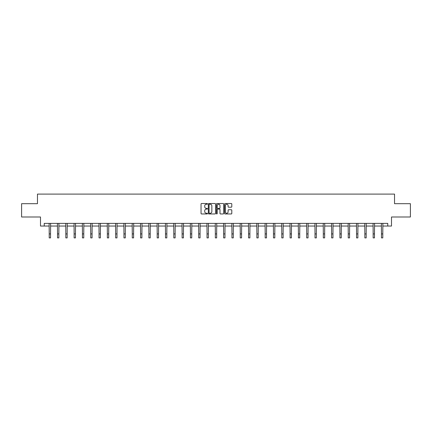 <?xml version="1.0" encoding="UTF-8"?>
<svg xmlns="http://www.w3.org/2000/svg" width="432" height="432" viewBox="0 0 432 432"><rect width="100%" height="100%" fill="white"/><g stroke="black" fill="none" stroke-linecap="round" stroke-linejoin="round"><path stroke-width="0.65" d="M207.479 203.877A0.367 0.367 0 0 0 207.117 203.515L201.56 203.515A0.524 0.524 0 0 0 201.042 204.034L201.042 213.446A0.524 0.524 0 0 0 201.56 213.964L207.117 213.964A0.367 0.367 0 0 0 207.479 213.602A0.367 0.367 0 0 0 207.117 213.235L206.399 213.235A1.674 1.674 0 0 1 204.725 211.561L204.725 210.778A1.674 1.674 0 0 1 206.399 209.104L207.117 209.104A0.367 0.367 0 0 0 207.479 208.742A0.367 0.367 0 0 0 207.117 208.375L206.399 208.375A1.674 1.674 0 0 1 204.725 206.701L204.725 205.918A1.674 1.674 0 0 1 206.399 204.244L207.117 204.244A0.367 0.367 0 0 0 207.479 203.877M231.277 207.198A0.524 0.524 0 0 0 231.795 206.674L231.795 204.034A0.524 0.524 0 0 0 231.277 203.515L225.104 203.515A0.524 0.524 0 0 0 224.586 204.034L224.586 213.446A0.524 0.524 0 0 0 225.104 213.964L231.277 213.964A0.524 0.524 0 0 0 231.795 213.446L231.795 210.254A0.524 0.524 0 0 0 231.277 209.731L228.636 209.731A0.524 0.524 0 0 0 228.112 210.254L228.112 211.837A1.399 1.399 0 0 1 226.714 213.235A1.399 1.399 0 0 1 225.315 211.837L225.315 205.643A1.399 1.399 0 0 1 226.714 204.244A1.399 1.399 0 0 1 228.112 205.643L228.112 206.674A0.524 0.524 0 0 0 228.636 207.198L231.277 207.198M44.231 226.044L44.231 223.382L387.769 223.382L387.769 226.044L391.5 226.044L391.5 216.994L410.4 216.994L410.4 203.683L394.535 203.683L394.535 194.098L37.465 194.098L37.465 203.683L21.6 203.683L21.6 216.994L40.5 216.994L40.5 226.044L49.21 226.044M215.541 204.034A0.524 0.524 0 0 0 215.023 203.515L208.85 203.515A0.524 0.524 0 0 0 208.332 204.034L208.332 213.446A0.524 0.524 0 0 0 208.85 213.964L215.023 213.964A0.524 0.524 0 0 0 215.541 213.446L215.541 204.034M216.977 203.515L223.15 203.515A0.524 0.524 0 0 1 223.668 204.034L223.668 213.446A0.524 0.524 0 0 1 223.15 213.964L220.509 213.964A0.524 0.524 0 0 1 219.985 213.446L219.985 209.628A0.524 0.524 0 0 0 219.461 209.104L217.712 209.104A0.524 0.524 0 0 0 217.188 209.628L217.188 213.602A0.367 0.367 0 0 1 216.821 213.964A0.367 0.367 0 0 1 216.459 213.602L216.459 204.034A0.524 0.524 0 0 1 216.977 203.515M50.539 226.044L57.515 226.044M58.844 226.044L65.821 226.044M67.149 226.044L74.126 226.044M75.46 226.044L82.431 226.044M83.765 226.044L90.742 226.044M92.07 226.044L99.047 226.044M100.375 226.044L107.352 226.044M108.686 226.044L115.657 226.044M116.991 226.044L123.962 226.044M125.296 226.044L132.273 226.044M133.601 226.044L140.578 226.044M141.907 226.044L148.883 226.044M150.217 226.044L157.189 226.044M158.522 226.044L165.494 226.044M166.828 226.044L173.804 226.044M175.133 226.044L182.11 226.044M183.438 226.044L190.415 226.044M191.749 226.044L198.72 226.044M200.054 226.044L207.031 226.044M208.359 226.044L215.336 226.044M216.664 226.044L223.641 226.044M224.969 226.044L231.946 226.044M233.28 226.044L240.251 226.044M241.585 226.044L248.562 226.044M249.89 226.044L256.867 226.044M258.196 226.044L265.172 226.044M266.506 226.044L273.478 226.044M274.811 226.044L281.783 226.044M283.117 226.044L290.093 226.044M291.422 226.044L298.399 226.044M299.727 226.044L306.704 226.044M308.038 226.044L315.009 226.044M316.343 226.044L323.314 226.044M324.648 226.044L331.625 226.044M332.953 226.044L339.93 226.044M341.258 226.044L348.235 226.044M349.569 226.044L356.54 226.044M357.874 226.044L364.851 226.044M366.179 226.044L373.156 226.044M374.485 226.044L381.461 226.044M382.79 226.044L387.769 226.044M209.428 204.244A0.367 0.367 0 0 0 209.061 204.611L209.061 212.868A0.367 0.367 0 0 0 209.428 213.235L210.184 213.235A1.674 1.674 0 0 0 211.858 211.561L211.858 205.918A1.674 1.674 0 0 0 210.184 204.244L209.428 204.244M219.985 205.67A1.399 1.399 0 0 0 218.587 204.271A1.399 1.399 0 0 0 217.188 205.67L217.188 207.851A0.524 0.524 0 0 0 217.712 208.375L219.461 208.375A0.524 0.524 0 0 0 219.985 207.851L219.985 205.67M49.14 223.382L49.21 233.912L50.539 233.912L50.609 223.382M49.21 233.912L49.21 237.902L50.539 237.902L50.539 233.912M57.445 223.382L57.515 233.912L58.844 233.912L58.914 223.382M57.515 233.912L57.515 237.902L58.844 237.902L58.844 233.912M65.75 223.382L65.821 233.912L67.149 233.912L67.219 223.382M65.821 233.912L65.821 237.902L67.149 237.902L67.149 233.912M74.061 223.382L74.126 233.912L75.46 233.912L75.524 223.382M74.126 233.912L74.126 237.902L75.46 237.902L75.46 233.912M82.366 223.382L82.431 233.912L83.765 233.912L83.83 223.382M82.431 233.912L82.431 237.902L83.765 237.902L83.765 233.912M90.671 223.382L90.742 233.912L92.07 233.912L92.14 223.382M90.742 233.912L90.742 237.902L92.07 237.902L92.07 233.912M98.977 223.382L99.047 233.912L100.375 233.912L100.445 223.382M99.047 233.912L99.047 237.902L100.375 237.902L100.375 233.912M107.287 223.382L107.352 233.912L108.686 233.912L108.751 223.382M107.352 233.912L107.352 237.902L108.686 237.902L108.686 233.912M115.592 223.382L115.657 233.912L116.991 233.912L117.056 223.382M115.657 233.912L115.657 237.902L116.991 237.902L116.991 233.912M123.898 223.382L123.962 233.912L125.296 233.912L125.361 223.382M123.962 233.912L123.962 237.902L125.296 237.902L125.296 233.912M132.203 223.382L132.273 233.912L133.601 233.912L133.672 223.382M132.273 233.912L132.273 237.902L133.601 237.902L133.601 233.912M140.508 223.382L140.578 233.912L141.907 233.912L141.977 223.382M140.578 233.912L140.578 237.902L141.907 237.902L141.907 233.912M148.819 223.382L148.883 233.912L150.217 233.912L150.282 223.382M148.883 233.912L148.883 237.902L150.217 237.902L150.217 233.912M157.124 223.382L157.189 233.912L158.522 233.912L158.587 223.382M157.189 233.912L157.189 237.902L158.522 237.902L158.522 233.912M165.429 223.382L165.494 233.912L166.828 233.912L166.898 223.382M165.494 233.912L165.494 237.902L166.828 237.902L166.828 233.912M173.734 223.382L173.804 233.912L175.133 233.912L175.203 223.382M173.804 233.912L173.804 237.902L175.133 237.902L175.133 233.912M182.039 223.382L182.11 233.912L183.438 233.912L183.508 223.382M182.11 233.912L182.11 237.902L183.438 237.902L183.438 233.912M190.35 223.382L190.415 233.912L191.749 233.912L191.813 223.382M190.415 233.912L190.415 237.902L191.749 237.902L191.749 233.912M198.655 223.382L198.72 233.912L200.054 233.912L200.119 223.382M198.72 233.912L198.72 237.902L200.054 237.902L200.054 233.912M206.96 223.382L207.031 233.912L208.359 233.912L208.429 223.382M207.031 233.912L207.031 237.902L208.359 237.902L208.359 233.912M215.266 223.382L215.336 233.912L216.664 233.912L216.734 223.382M215.336 233.912L215.336 237.902L216.664 237.902L216.664 233.912M223.571 223.382L223.641 233.912L224.969 233.912L225.04 223.382M223.641 233.912L223.641 237.902L224.969 237.902L224.969 233.912M231.881 223.382L231.946 233.912L233.28 233.912L233.345 223.382M231.946 233.912L231.946 237.902L233.28 237.902L233.28 233.912M240.187 223.382L240.251 233.912L241.585 233.912L241.65 223.382M240.251 233.912L240.251 237.902L241.585 237.902L241.585 233.912M248.492 223.382L248.562 233.912L249.89 233.912L249.961 223.382M248.562 233.912L248.562 237.902L249.89 237.902L249.89 233.912M256.797 223.382L256.867 233.912L258.196 233.912L258.266 223.382M256.867 233.912L256.867 237.902L258.196 237.902L258.196 233.912M265.102 223.382L265.172 233.912L266.506 233.912L266.571 223.382M265.172 233.912L265.172 237.902L266.506 237.902L266.506 233.912M273.413 223.382L273.478 233.912L274.811 233.912L274.876 223.382M273.478 233.912L273.478 237.902L274.811 237.902L274.811 233.912M281.718 223.382L281.783 233.912L283.117 233.912L283.181 223.382M281.783 233.912L281.783 237.902L283.117 237.902L283.117 233.912M290.023 223.382L290.093 233.912L291.422 233.912L291.492 223.382M290.093 233.912L290.093 237.902L291.422 237.902L291.422 233.912M298.328 223.382L298.399 233.912L299.727 233.912L299.797 223.382M298.399 233.912L298.399 237.902L299.727 237.902L299.727 233.912M306.639 223.382L306.704 233.912L308.038 233.912L308.102 223.382M306.704 233.912L306.704 237.902L308.038 237.902L308.038 233.912M314.944 223.382L315.009 233.912L316.343 233.912L316.408 223.382M315.009 233.912L315.009 237.902L316.343 237.902L316.343 233.912M323.249 223.382L323.314 233.912L324.648 233.912L324.713 223.382M323.314 233.912L323.314 237.902L324.648 237.902L324.648 233.912M331.555 223.382L331.625 233.912L332.953 233.912L333.023 223.382M331.625 233.912L331.625 237.902L332.953 237.902L332.953 233.912M339.86 223.382L339.93 233.912L341.258 233.912L341.329 223.382M339.93 233.912L339.93 237.902L341.258 237.902L341.258 233.912M348.17 223.382L348.235 233.912L349.569 233.912L349.634 223.382M348.235 233.912L348.235 237.902L349.569 237.902L349.569 233.912M356.476 223.382L356.54 233.912L357.874 233.912L357.939 223.382M356.54 233.912L356.54 237.902L357.874 237.902L357.874 233.912M364.781 223.382L364.851 233.912L366.179 233.912L366.25 223.382M364.851 233.912L364.851 237.902L366.179 237.902L366.179 233.912M373.086 223.382L373.156 233.912L374.485 233.912L374.555 223.382M373.156 233.912L373.156 237.902L374.485 237.902L374.485 233.912M381.391 223.382L381.461 233.912L382.79 233.912L382.86 223.382M381.461 233.912L381.461 237.902L382.79 237.902L382.79 233.912"/></g></svg>
